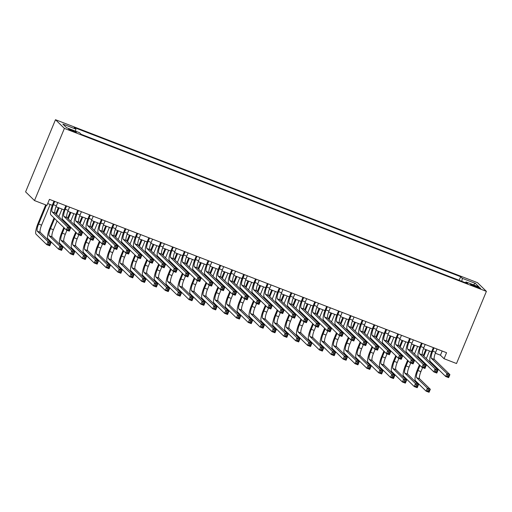 <?xml version="1.0" encoding="UTF-8"?>
<svg xmlns="http://www.w3.org/2000/svg" width="512" height="512" viewBox="0 0 512 512"><rect width="100%" height="100%" fill="white"/><g stroke="black" fill="none" stroke-linecap="round" stroke-linejoin="round"><path stroke-width="0.77" d="M73.28 131.482A4.186 0.41 22.5 0 0 76.378 132.333A4.186 0.41 22.5 0 0 71.738 129.978A4.186 0.41 22.5 0 0 68.64 129.126A4.186 0.41 22.5 0 0 73.28 131.482M64.397 128.403L34.502 200.57L25.6 191.872L55.488 119.712L477.498 282.669L486.4 291.366L64.397 128.403L55.488 119.712M435.322 353.216L440.454 355.2L444.064 358.72L446.554 352.71L49.44 199.36L46.95 205.376L34.502 200.57M476.102 286.138L473.498 285.133A4.058 0.397 22.5 0 0 470.496 284.307A4.058 0.397 22.5 0 0 474.989 286.586L477.594 287.597A4.058 0.397 22.5 0 0 480.595 288.416A4.058 0.397 22.5 0 0 476.102 286.138L475.789 286.899M461.811 281.318L462.336 278.368L460.653 276.723L74.208 127.494L75.898 129.139L62.854 124.102L66.515 127.674L79.552 132.71L81.242 134.355L467.68 283.584L465.997 281.939L465.408 282.707M462.336 278.368L475.379 283.398L479.034 286.97L465.997 281.939M444.064 358.72L456.512 363.526L486.4 291.366M47.712 203.539L52.301 205.312M55.987 206.733L64.154 209.888M67.84 211.315L76.006 214.464M79.699 215.891L87.859 219.04M91.552 220.467L99.718 223.622M103.405 225.043L111.571 228.198M115.258 229.619L123.424 232.774M127.11 234.202L135.277 237.35M138.97 238.778L147.13 241.933M150.822 243.354L158.989 246.509M162.675 247.93L170.842 251.085M174.528 252.512L182.694 255.661M186.381 257.088L194.547 260.243M198.24 261.664L206.4 264.819M210.093 266.24L218.259 269.395M221.946 270.822L230.112 273.971M233.798 275.398L241.965 278.547M245.651 279.974L253.818 283.13M257.51 284.55L265.67 287.706M269.363 289.133L277.53 292.282M281.216 293.709L289.382 296.858M293.069 298.285L301.235 301.44M304.922 302.861L313.088 306.016M316.781 307.437L324.941 310.592M328.634 312.019L336.8 315.168M340.486 316.595L348.653 319.75M352.339 321.171L360.506 324.326M364.192 325.747L372.358 328.902M376.051 330.33L384.211 333.478M387.904 334.906L396.07 338.061M399.757 339.482L407.923 342.637M411.61 344.058L419.776 347.213M423.462 348.64L431.629 351.789M442.182 351.021L440.454 355.2M459.174 280.294L460.653 276.723M75.898 129.139L75.533 131.162M473.35 284.774L475.379 283.398M434.067 347.885L432.717 351.149A6.541 1.555 -68.9 0 0 431.43 358.336L446.944 373.485L449.907 374.624L448.659 377.632L445.696 376.486L430.182 361.344A9.811 2.33 111.1 0 1 432.115 350.56L433.338 347.603M437.03 349.03L435.68 352.294A6.541 1.555 -68.9 0 0 434.394 359.482L449.907 374.624L448.954 375.494L447.77 375.034L447.27 376.237L448.454 376.691L448.954 375.494M447.27 376.237L445.696 376.486L446.944 373.485L447.77 375.034M448.454 376.691L448.659 377.632M420.038 365.434L417.939 370.502A6.541 1.555 -68.9 0 0 416.653 377.69L427.354 388.134L430.317 389.28L429.069 392.288L426.106 391.142L415.405 380.698A9.811 2.33 111.1 0 1 417.338 369.914L419.437 364.845M421.197 360.595L421.504 359.866M423.264 355.61L425.779 349.53M429.472 350.957L426.31 358.586M424.55 362.842L424.25 363.571M422.592 367.571L420.902 371.648A6.541 1.555 -68.9 0 0 419.616 378.835L430.317 389.28L429.363 390.144L428.179 389.69L427.68 390.893L428.864 391.347L429.363 390.144M426.509 349.811L423.866 356.198M422.106 360.454L421.805 361.184M427.68 390.893L426.106 391.142L427.354 388.134L428.179 389.69M428.864 391.347L429.069 392.288M422.214 343.309L420.864 346.573A6.541 1.555 -68.9 0 0 419.578 353.76L435.085 368.902L438.048 370.048L436.806 373.056L433.843 371.91L418.33 356.768A9.811 2.33 111.1 0 1 420.262 345.984L421.485 343.027M425.178 344.454L423.827 347.718A6.541 1.555 -68.9 0 0 422.541 354.906L438.048 370.048L437.101 370.912L435.917 370.458L435.418 371.661L436.602 372.115L437.101 370.912M435.418 371.661L433.843 371.91L435.085 368.902L435.917 370.458M436.602 372.115L436.806 373.056M410.362 338.733L409.011 341.997A6.541 1.555 -68.9 0 0 407.725 349.184L423.232 364.326L426.195 365.472L424.954 368.48L421.99 367.334L406.477 352.192A9.811 2.33 111.1 0 1 408.41 341.408L409.632 338.451M413.325 339.878L411.974 343.136A6.541 1.555 -68.9 0 0 410.688 350.33L426.195 365.472L425.248 366.336L424.064 365.882L423.565 367.078L424.749 367.539L425.248 366.336M423.565 367.078L421.99 367.334L423.232 364.326L424.064 365.882M424.749 367.539L424.954 368.48M398.509 334.157L397.152 337.414A6.541 1.555 -68.9 0 0 395.866 344.608L411.379 359.75L414.342 360.896L413.094 363.904L410.131 362.758L394.624 347.61A9.811 2.33 111.1 0 1 396.55 336.832L397.779 333.875M401.472 335.302L400.122 338.56A6.541 1.555 -68.9 0 0 398.829 345.747L414.342 360.896L413.395 361.76L412.205 361.299L411.712 362.502L412.896 362.963L413.395 361.76M411.712 362.502L410.131 362.758L411.379 359.75L412.205 361.299M412.896 362.963L413.094 363.904M386.65 329.574L385.299 332.838A6.541 1.555 -68.9 0 0 384.013 340.026L399.526 355.174L402.49 356.32L401.242 359.322L398.278 358.182L382.771 343.034A9.811 2.33 111.1 0 1 384.698 332.25L385.926 329.299M389.613 330.72L388.262 333.984A6.541 1.555 -68.9 0 0 386.976 341.171L402.49 356.32L401.536 357.184L400.352 356.723L399.853 357.926L401.043 358.381L401.536 357.184M399.853 357.926L398.278 358.182L399.526 355.174L400.352 356.723M401.043 358.381L401.242 359.322M408.186 360.858L406.086 365.926A6.541 1.555 -68.9 0 0 404.8 373.114L415.494 383.558L418.458 384.704L417.216 387.712L414.253 386.566L403.552 376.122A9.811 2.33 111.1 0 1 405.485 365.338L407.584 360.269M409.344 356.013L409.651 355.283M411.411 351.034L413.926 344.954M417.619 346.381L414.458 354.01M412.698 358.266L412.397 358.995M410.739 362.989L409.05 367.072A6.541 1.555 -68.9 0 0 407.763 374.259L418.458 384.704L417.51 385.568L416.326 385.114L415.827 386.31L417.011 386.771L417.51 385.568M414.656 345.235L412.013 351.622M410.253 355.872L409.946 356.602M415.827 386.31L414.253 386.566L415.494 383.558L416.326 385.114M417.011 386.771L417.216 387.712M396.333 356.275L394.234 361.35A6.541 1.555 -68.9 0 0 392.947 368.538L403.642 378.982L406.605 380.128L405.363 383.136L402.4 381.99L391.699 371.546A9.811 2.33 111.1 0 1 393.632 360.762L395.731 355.693M397.491 351.437L397.792 350.707M399.558 346.458L402.074 340.378M405.766 341.805L402.605 349.434M400.845 353.683L400.544 354.413M398.886 358.413L397.197 362.49A6.541 1.555 -68.9 0 0 395.91 369.683L406.605 380.128L405.658 380.992L404.474 380.531L403.974 381.734L405.158 382.195L405.658 380.992M402.803 340.659L400.16 347.046M398.394 351.296L398.093 352.026M403.974 381.734L402.4 381.99L403.642 378.982L404.474 380.531M405.158 382.195L405.363 383.136M384.48 351.699L382.381 356.768A6.541 1.555 -68.9 0 0 381.088 363.962L391.789 374.406L394.752 375.552L393.504 378.554L390.541 377.414L379.846 366.963A9.811 2.33 111.1 0 1 381.779 356.186L383.878 351.11M385.638 346.861L385.939 346.131M387.699 341.882L390.221 335.802M393.914 337.222L390.752 344.858M388.992 349.107L388.685 349.837M387.034 353.837L385.344 357.914A6.541 1.555 -68.9 0 0 384.051 365.101L394.752 375.552L393.805 376.416L392.614 375.955L392.122 377.158L393.306 377.619L393.805 376.416M390.95 336.083L388.301 342.464M386.541 346.72L386.24 347.45M392.122 377.158L390.541 377.414L391.789 374.406L392.614 375.955M393.306 377.619L393.504 378.554M372.627 347.123L370.522 352.192A6.541 1.555 -68.9 0 0 369.235 359.379L379.936 369.83L382.899 370.97L381.651 373.978L378.688 372.832L367.994 362.387A9.811 2.33 111.1 0 1 369.92 351.603L372.026 346.534M373.786 342.285L374.086 341.555M375.846 337.299L378.368 331.219M382.054 332.646L378.899 340.282M377.133 344.531L376.832 345.261M375.174 349.261L373.485 353.338A6.541 1.555 -68.9 0 0 372.198 360.525L382.899 370.97L381.946 371.834L380.762 371.379L380.262 372.582L381.453 373.037L381.946 371.834M379.091 331.501L376.448 337.888M374.688 342.144L374.387 342.874M380.262 372.582L378.688 372.832L379.936 369.83L380.762 371.379M381.453 373.037L381.651 373.978M374.797 324.998L373.446 328.262A6.541 1.555 -68.9 0 0 372.16 335.45L387.674 350.592L390.637 351.738L389.389 354.746L386.426 353.6L370.912 338.458A9.811 2.33 111.1 0 1 372.845 327.674L374.067 324.717M377.76 326.144L376.41 329.408A6.541 1.555 -68.9 0 0 375.123 336.595L390.637 351.738L389.683 352.602L388.499 352.147L388 353.35L389.184 353.805L389.683 352.602M388 353.35L386.426 353.6L387.674 350.592L388.499 352.147M389.184 353.805L389.389 354.746M360.768 342.547L358.669 347.616A6.541 1.555 -68.9 0 0 357.382 354.803L368.083 365.248L371.046 366.394L369.798 369.402L366.835 368.256L356.134 357.811A9.811 2.33 111.1 0 1 358.067 347.027L360.166 341.958M361.933 337.709L362.234 336.979M363.994 332.723L366.509 326.643M370.202 328.07L367.04 335.699M365.28 339.955L364.979 340.685M363.322 344.678L361.632 348.762A6.541 1.555 -68.9 0 0 360.346 355.949L371.046 366.394L370.093 367.258L368.909 366.803L368.41 368.006L369.594 368.461L370.093 367.258M367.238 326.925L364.595 333.312M362.835 337.562L362.534 338.291M368.41 368.006L366.835 368.256L368.083 365.248L368.909 366.803M369.594 368.461L369.798 369.402M362.944 320.422L361.594 323.686A6.541 1.555 -68.9 0 0 360.307 330.874L375.814 346.016L378.778 347.162L377.536 350.17L374.573 349.024L359.059 333.882A9.811 2.33 111.1 0 1 360.992 323.098L362.214 320.141M365.907 321.568L364.557 324.826A6.541 1.555 -68.9 0 0 363.27 332.019L378.778 347.162L377.83 348.026L376.646 347.571L376.147 348.774L377.331 349.229L377.83 348.026M376.147 348.774L374.573 349.024L375.814 346.016L376.646 347.571M377.331 349.229L377.536 350.17M348.915 337.971L346.816 343.04A6.541 1.555 -68.9 0 0 345.53 350.227L356.224 360.672L359.187 361.818L357.946 364.826L354.982 363.68L344.282 353.235A9.811 2.33 111.1 0 1 346.214 342.451L348.314 337.382M350.074 333.126L350.381 332.397M352.141 328.147L354.656 322.067M358.349 323.494L355.187 331.123M353.427 335.379L353.126 336.109M351.469 340.102L349.779 344.186A6.541 1.555 -68.9 0 0 348.493 351.373L359.187 361.818L358.24 362.682L357.056 362.221L356.557 363.424L357.741 363.885L358.24 362.682M355.386 322.349L352.742 328.736M350.982 332.986L350.675 333.715M356.557 363.424L354.982 363.68L356.224 360.672L357.056 362.221M357.741 363.885L357.946 364.826M351.091 315.846L349.741 319.104A6.541 1.555 -68.9 0 0 348.454 326.298L363.962 341.44L366.925 342.586L365.683 345.594L362.72 344.448L347.206 329.299A9.811 2.33 111.1 0 1 349.139 318.522L350.362 315.565M354.054 316.992L352.704 320.25A6.541 1.555 -68.9 0 0 351.418 327.437L366.925 342.586L365.978 343.45L364.794 342.989L364.294 344.192L365.478 344.653L365.978 343.45M364.294 344.192L362.72 344.448L363.962 341.44L364.794 342.989M365.478 344.653L365.683 345.594M337.062 333.389L334.963 338.464A6.541 1.555 -68.9 0 0 333.677 345.651L344.371 356.096L347.334 357.242L346.093 360.243L343.13 359.104L332.429 348.659A9.811 2.33 111.1 0 1 334.362 337.875L336.461 332.8M338.221 328.55L338.522 327.821M340.288 323.571L342.803 317.491M346.496 318.918L343.334 326.547M341.574 330.797L341.274 331.526M339.616 335.526L337.926 339.603A6.541 1.555 -68.9 0 0 336.64 346.797L347.334 357.242L346.387 358.106L345.203 357.645L344.704 358.848L345.888 359.309L346.387 358.106M343.533 317.773L340.89 324.154M339.123 328.41L338.822 329.139M344.704 358.848L343.13 359.104L344.371 356.096L345.203 357.645M345.888 359.309L346.093 360.243M339.238 311.27L337.888 314.528A6.541 1.555 -68.9 0 0 336.595 321.715L352.109 336.864L355.072 338.01L353.824 341.011L350.861 339.872L335.354 324.723A9.811 2.33 111.1 0 1 337.28 313.939L338.509 310.989M342.202 312.41L340.851 315.674A6.541 1.555 -68.9 0 0 339.558 322.861L355.072 338.01L354.125 338.874L352.934 338.413L352.442 339.616L353.626 340.077L354.125 338.874M352.442 339.616L350.861 339.872L352.109 336.864L352.934 338.413M353.626 340.077L353.824 341.011M325.21 328.813L323.11 333.882A6.541 1.555 -68.9 0 0 321.818 341.069L332.518 351.52L335.482 352.659L334.234 355.667L331.27 354.522L320.576 344.077A9.811 2.33 111.1 0 1 322.509 333.293L324.608 328.224M326.368 323.974L326.669 323.245M328.429 318.989L330.95 312.915M334.643 314.336L331.482 321.971M329.722 326.221L329.414 326.95M327.763 330.95L326.074 335.027A6.541 1.555 -68.9 0 0 324.781 342.214L335.482 352.659L334.534 353.523L333.344 353.069L332.851 354.272L334.035 354.726L334.534 353.523M331.68 313.19L329.03 319.578M327.27 323.834L326.97 324.563M332.851 354.272L331.27 354.522L332.518 351.52L333.344 353.069M334.035 354.726L334.234 355.667M327.379 306.688L326.029 309.952A6.541 1.555 -68.9 0 0 324.742 317.139L340.256 332.288L343.219 333.427L341.971 336.435L339.008 335.29L323.501 320.147A9.811 2.33 111.1 0 1 325.427 309.363L326.656 306.406M330.342 307.834L328.992 311.098A6.541 1.555 -68.9 0 0 327.706 318.285L343.219 333.427L342.266 334.291L341.082 333.837L340.582 335.04L341.773 335.494L342.266 334.291M340.582 335.04L339.008 335.29L340.256 332.288L341.082 333.837M341.773 335.494L341.971 336.435M313.357 324.237L311.251 329.306A6.541 1.555 -68.9 0 0 309.965 336.493L320.666 346.938L323.629 348.083L322.381 351.091L319.418 349.946L308.723 339.501A9.811 2.33 111.1 0 1 310.65 328.717L312.755 323.648M314.515 319.398L314.816 318.669M316.576 314.413L319.098 308.333M322.79 309.76L319.629 317.389M317.862 321.645L317.562 322.374M315.904 326.368L314.214 330.451A6.541 1.555 -68.9 0 0 312.928 337.638L323.629 348.083L322.675 348.947L321.491 348.493L320.992 349.696L322.182 350.15L322.675 348.947M319.821 308.614L317.178 315.002M315.418 319.251L315.117 319.981M320.992 349.696L319.418 349.946L320.666 346.938L321.491 348.493M322.182 350.15L322.381 351.091M315.526 302.112L314.176 305.376A6.541 1.555 -68.9 0 0 312.89 312.563L328.403 327.706L331.366 328.851L330.118 331.859L327.155 330.714L311.642 315.571A9.811 2.33 111.1 0 1 313.574 304.787L314.797 301.83M318.49 303.258L317.139 306.515A6.541 1.555 -68.9 0 0 315.853 313.709L331.366 328.851L330.413 329.715L329.229 329.261L328.73 330.464L329.914 330.918L330.413 329.715M328.73 330.464L327.155 330.714L328.403 327.706L329.229 329.261M329.914 330.918L330.118 331.859M301.498 319.661L299.398 324.73A6.541 1.555 -68.9 0 0 298.112 331.917L308.813 342.362L311.776 343.507L310.528 346.515L307.565 345.37L296.864 334.925A9.811 2.33 111.1 0 1 298.797 324.141L300.896 319.072M302.662 314.816L302.963 314.086M304.723 309.837L307.238 303.757M310.931 305.184L307.77 312.813M306.01 317.069L305.709 317.798M304.051 321.792L302.362 325.875A6.541 1.555 -68.9 0 0 301.075 333.062L311.776 343.507L310.822 344.371L309.638 343.91L309.139 345.114L310.323 345.574L310.822 344.371M307.968 304.038L305.325 310.426M303.565 314.675L303.264 315.405M309.139 345.114L307.565 345.37L308.813 342.362L309.638 343.91M310.323 345.574L310.528 346.515M303.674 297.536L302.323 300.794A6.541 1.555 -68.9 0 0 301.037 307.987L316.544 323.13L319.507 324.275L318.266 327.283L315.302 326.138L299.789 310.989A9.811 2.33 111.1 0 1 301.722 300.211L302.944 297.254M306.637 298.682L305.286 301.939A6.541 1.555 -68.9 0 0 304 309.126L319.507 324.275L318.56 325.139L317.376 324.678L316.877 325.882L318.061 326.342L318.56 325.139M316.877 325.882L315.302 326.138L316.544 323.13L317.376 324.678M318.061 326.342L318.266 327.283M289.645 315.078L287.546 320.154A6.541 1.555 -68.9 0 0 286.259 327.341L296.954 337.786L299.917 338.931L298.675 341.939L295.712 340.794L285.011 330.349A9.811 2.33 111.1 0 1 286.944 319.565L289.043 314.496M290.803 310.24L291.11 309.51M292.87 305.261L295.386 299.181M299.078 300.608L295.917 308.237M294.157 312.486L293.856 313.216M292.198 317.216L290.509 321.293A6.541 1.555 -68.9 0 0 289.222 328.486L299.917 338.931L298.97 339.795L297.786 339.334L297.286 340.538L298.47 340.998L298.97 339.795M296.115 299.462L293.472 305.85M291.712 310.099L291.405 310.829M297.286 340.538L295.712 340.794L296.954 337.786L297.786 339.334M298.47 340.998L298.675 341.939M291.821 292.96L290.47 296.218A6.541 1.555 -68.9 0 0 289.184 303.405L304.691 318.554L307.654 319.699L306.413 322.701L303.45 321.562L287.936 306.413A9.811 2.33 111.1 0 1 289.869 295.629L291.091 292.678M294.784 294.099L293.434 297.363A6.541 1.555 -68.9 0 0 292.147 304.55L307.654 319.699L306.707 320.563L305.523 320.102L305.024 321.306L306.208 321.766L306.707 320.563M305.024 321.306L303.45 321.562L304.691 318.554L305.523 320.102M306.208 321.766L306.413 322.701M277.792 310.502L275.693 315.571A6.541 1.555 -68.9 0 0 274.406 322.765L285.101 333.21L288.064 334.349L286.822 337.357L283.859 336.211L273.158 325.766A9.811 2.33 111.1 0 1 275.091 314.989L277.19 309.914M278.95 305.664L279.251 304.934M281.018 300.678L283.533 294.605M287.226 296.026L284.064 303.661M282.304 307.91L282.003 308.64M280.346 312.64L278.656 316.717A6.541 1.555 -68.9 0 0 277.37 323.904L288.064 334.349L287.117 335.213L285.933 334.758L285.434 335.962L286.618 336.416L287.117 335.213M284.262 294.886L281.619 301.267M279.853 305.523L279.552 306.253M285.434 335.962L283.859 336.211L285.101 333.21L285.933 334.758M286.618 336.416L286.822 337.357M265.939 305.926L263.84 310.995A6.541 1.555 -68.9 0 0 262.547 318.182L273.248 328.627L276.211 329.773L274.963 332.781L272 331.635L261.306 321.19A9.811 2.33 111.1 0 1 263.238 310.406L265.338 305.338M267.098 301.088L267.398 300.358M269.158 296.102L271.68 290.022M275.373 291.45L272.211 299.078M270.451 303.334L270.144 304.064M268.493 308.064L266.803 312.141A6.541 1.555 -68.9 0 0 265.51 319.328L276.211 329.773L275.264 330.637L274.074 330.182L273.581 331.386L274.765 331.84L275.264 330.637M272.41 290.304L269.76 296.691M268 300.941L267.699 301.67M273.581 331.386L272 331.635L273.248 328.627L274.074 330.182M274.765 331.84L274.963 332.781M254.086 301.35L251.981 306.419A6.541 1.555 -68.9 0 0 250.694 313.606L261.395 324.051L264.358 325.197L263.11 328.205L260.147 327.059L249.453 316.614A9.811 2.33 111.1 0 1 251.379 305.83L253.485 300.762M255.245 296.506L255.546 295.776M257.306 291.526L259.827 285.446M263.52 286.874L260.358 294.502M258.592 298.758L258.291 299.488M256.634 303.482L254.944 307.565A6.541 1.555 -68.9 0 0 253.658 314.752L264.358 325.197L263.405 326.061L262.221 325.606L261.722 326.803L262.912 327.264L263.405 326.061M260.55 285.728L257.907 292.115M256.147 296.365L255.846 297.094M261.722 326.803L260.147 327.059L261.395 324.051L262.221 325.606M262.912 327.264L263.11 328.205M279.968 288.378L278.618 291.642A6.541 1.555 -68.9 0 0 277.325 298.829L292.838 313.978L295.802 315.117L294.554 318.125L291.59 316.979L276.083 301.837A9.811 2.33 111.1 0 1 278.016 291.053L279.238 288.096M282.931 289.523L281.581 292.787A6.541 1.555 -68.9 0 0 280.288 299.974L295.802 315.117L294.854 315.981L293.664 315.526L293.171 316.73L294.355 317.184L294.854 315.981M293.171 316.73L291.59 316.979L292.838 313.978L293.664 315.526M294.355 317.184L294.554 318.125M268.109 283.802L266.758 287.066A6.541 1.555 -68.9 0 0 265.472 294.253L280.986 309.395L283.949 310.541L282.701 313.549L279.738 312.403L264.23 297.261A9.811 2.33 111.1 0 1 266.157 286.477L267.386 283.52M271.072 284.947L269.722 288.211A6.541 1.555 -68.9 0 0 268.435 295.398L283.949 310.541L282.995 311.405L281.811 310.95L281.312 312.154L282.502 312.608L282.995 311.405M281.312 312.154L279.738 312.403L280.986 309.395L281.811 310.95M282.502 312.608L282.701 313.549M256.256 279.226L254.906 282.483A6.541 1.555 -68.9 0 0 253.619 289.677L269.133 304.819L272.096 305.965L270.848 308.973L267.885 307.827L252.371 292.685A9.811 2.33 111.1 0 1 254.304 281.901L255.526 278.944M259.219 280.371L257.869 283.629A6.541 1.555 -68.9 0 0 256.582 290.822L272.096 305.965L271.142 306.829L269.958 306.368L269.459 307.571L270.643 308.032L271.142 306.829M269.459 307.571L267.885 307.827L269.133 304.819L269.958 306.368M270.643 308.032L270.848 308.973M242.227 296.768L240.128 301.843A6.541 1.555 -68.9 0 0 238.842 309.03L249.542 319.475L252.506 320.621L251.258 323.629L248.294 322.483L237.594 312.038A9.811 2.33 111.1 0 1 239.526 301.254L241.626 296.186M243.392 291.93L243.693 291.2M245.453 286.95L247.968 280.87M251.661 282.298L248.499 289.926M246.739 294.176L246.438 294.906M244.781 298.906L243.091 302.982A6.541 1.555 -68.9 0 0 241.805 310.176L252.506 320.621L251.552 321.485L250.368 321.024L249.869 322.227L251.053 322.688L251.552 321.485M248.698 281.152L246.054 287.539M244.294 291.789L243.994 292.518M249.869 322.227L248.294 322.483L249.542 319.475L250.368 321.024M251.053 322.688L251.258 323.629M244.403 274.65L243.053 277.907A6.541 1.555 -68.9 0 0 241.766 285.094L257.274 300.243L260.243 301.389L258.995 304.397L256.032 303.251L240.518 288.102A9.811 2.33 111.1 0 1 242.451 277.318L243.674 274.368M247.366 275.789L246.016 279.053A6.541 1.555 -68.9 0 0 244.73 286.24L260.243 301.389L259.29 302.253L258.106 301.792L257.606 302.995L258.79 303.456L259.29 302.253M257.606 302.995L256.032 303.251L257.274 300.243L258.106 301.792M258.79 303.456L258.995 304.397M230.374 292.192L228.275 297.261A6.541 1.555 -68.9 0 0 226.989 304.454L237.683 314.899L240.646 316.045L239.405 319.046L236.442 317.907L225.741 307.456A9.811 2.33 111.1 0 1 227.674 296.678L229.773 291.603M231.533 287.354L231.84 286.624M233.6 282.374L236.115 276.294M239.808 277.715L236.646 285.35M234.886 289.6L234.586 290.33M232.928 294.33L231.238 298.406A6.541 1.555 -68.9 0 0 229.952 305.594L240.646 316.045L239.699 316.909L238.515 316.448L238.016 317.651L239.2 318.106L239.699 316.909M236.845 276.576L234.202 282.957M232.442 287.213L232.134 287.942M238.016 317.651L236.442 317.907L237.683 314.899L238.515 316.448M239.2 318.106L239.405 319.046M232.55 270.067L231.2 273.331A6.541 1.555 -68.9 0 0 229.914 280.518L245.421 295.667L248.384 296.806L247.142 299.814L244.179 298.669L228.666 283.526A9.811 2.33 111.1 0 1 230.598 272.742L231.821 269.786M235.514 271.213L234.163 274.477A6.541 1.555 -68.9 0 0 232.877 281.664L248.384 296.806L247.437 297.677L246.253 297.216L245.754 298.419L246.938 298.874L247.437 297.677M245.754 298.419L244.179 298.669L245.421 295.667L246.253 297.216M246.938 298.874L247.142 299.814M218.522 287.616L216.422 292.685A6.541 1.555 -68.9 0 0 215.136 299.872L225.83 310.317L228.794 311.462L227.552 314.47L224.589 313.325L213.888 302.88A9.811 2.33 111.1 0 1 215.821 292.096L217.92 287.027M219.68 282.778L219.981 282.048M221.747 277.792L224.262 271.712M227.955 273.139L224.794 280.774M223.034 285.024L222.733 285.754M221.075 289.754L219.386 293.83A6.541 1.555 -68.9 0 0 218.099 301.018L228.794 311.462L227.846 312.326L226.662 311.872L226.163 313.075L227.347 313.53L227.846 312.326M224.992 271.994L222.349 278.381M220.582 282.637L220.282 283.366M226.163 313.075L224.589 313.325L225.83 310.317L226.662 311.872M227.347 313.53L227.552 314.47M220.698 265.491L219.347 268.755A6.541 1.555 -68.9 0 0 218.054 275.942L233.568 291.085L236.531 292.23L235.29 295.238L232.32 294.093L216.813 278.95A9.811 2.33 111.1 0 1 218.746 268.166L219.968 265.21M223.661 266.637L222.31 269.901A6.541 1.555 -68.9 0 0 221.018 277.088L236.531 292.23L235.584 293.094L234.394 292.64L233.901 293.843L235.085 294.298L235.584 293.094M233.901 293.843L232.32 294.093L233.568 291.085L234.394 292.64M235.085 294.298L235.29 295.238M206.669 283.04L204.57 288.109A6.541 1.555 -68.9 0 0 203.277 295.296L213.978 305.741L216.941 306.886L215.693 309.894L212.73 308.749L202.035 298.304A9.811 2.33 111.1 0 1 203.968 287.52L206.067 282.451M207.827 278.195L208.128 277.466M209.888 273.216L212.41 267.136M216.102 268.563L212.941 276.192M211.181 280.448L210.874 281.178M209.222 285.171L207.533 289.254A6.541 1.555 -68.9 0 0 206.246 296.442L216.941 306.886L215.994 307.75L214.803 307.296L214.31 308.493L215.494 308.954L215.994 307.75M213.139 267.418L210.49 273.805M208.73 278.054L208.429 278.784M214.31 308.493L212.73 308.749L213.978 305.741L214.803 307.296M215.494 308.954L215.693 309.894M208.838 260.915L207.488 264.179A6.541 1.555 -68.9 0 0 206.202 271.366L221.715 286.509L224.678 287.654L223.43 290.662L220.467 289.517L204.96 274.374A9.811 2.33 111.1 0 1 206.886 263.59L208.115 260.634M211.808 262.061L210.451 265.318A6.541 1.555 -68.9 0 0 209.165 272.512L224.678 287.654L223.731 288.518L222.541 288.064L222.042 289.261L223.232 289.722L223.731 288.518M222.042 289.261L220.467 289.517L221.715 286.509L222.541 288.064M223.232 289.722L223.43 290.662M194.816 278.458L192.71 283.533A6.541 1.555 -68.9 0 0 191.424 290.72L202.125 301.165L205.088 302.31L203.84 305.318L200.877 304.173L190.182 293.728A9.811 2.33 111.1 0 1 192.109 282.944L194.214 277.875M195.974 273.619L196.275 272.89M198.035 268.64L200.557 262.56M204.25 263.987L201.088 271.616M199.322 275.866L199.021 276.595M197.37 280.595L195.674 284.678A6.541 1.555 -68.9 0 0 194.387 291.866L205.088 302.31L204.134 303.174L202.95 302.714L202.451 303.917L203.642 304.378L204.134 303.174M201.286 262.842L198.637 269.229M196.877 273.478L196.576 274.208M202.451 303.917L200.877 304.173L202.125 301.165L202.95 302.714M203.642 304.378L203.84 305.318M196.986 256.339L195.635 259.597A6.541 1.555 -68.9 0 0 194.349 266.79L209.862 281.933L212.826 283.078L211.578 286.086L208.614 284.941L193.101 269.792A9.811 2.33 111.1 0 1 195.034 259.014L196.256 256.058M199.949 257.485L198.598 260.742A6.541 1.555 -68.9 0 0 197.312 267.93L212.826 283.078L211.872 283.942L210.688 283.482L210.189 284.685L211.373 285.146L211.872 283.942M210.189 284.685L208.614 284.941L209.862 281.933L210.688 283.482M211.373 285.146L211.578 286.086M182.957 273.882L180.858 278.95A6.541 1.555 -68.9 0 0 179.571 286.144L190.272 296.589L193.235 297.734L191.987 300.736L189.024 299.597L178.323 289.146A9.811 2.33 111.1 0 1 180.256 278.368L182.355 273.293M184.122 269.043L184.422 268.314M186.182 264.064L188.698 257.984M192.39 259.405L189.229 267.04M187.469 271.29L187.168 272.019M185.51 276.019L183.821 280.096A6.541 1.555 -68.9 0 0 182.534 287.283L193.235 297.734L192.282 298.598L191.098 298.138L190.598 299.341L191.782 299.802L192.282 298.598M189.427 258.266L186.784 264.646M185.024 268.902L184.723 269.632M190.598 299.341L189.024 299.597L190.272 296.589L191.098 298.138M191.782 299.802L191.987 300.736M185.133 251.757L183.782 255.021A6.541 1.555 -68.9 0 0 182.496 262.208L198.003 277.357L200.973 278.502L199.725 281.504L196.762 280.365L181.248 265.216A9.811 2.33 111.1 0 1 183.181 254.432L184.403 251.482M188.096 252.902L186.746 256.166A6.541 1.555 -68.9 0 0 185.459 263.354L200.973 278.502L200.019 279.366L198.835 278.906L198.336 280.109L199.52 280.57L200.019 279.366M198.336 280.109L196.762 280.365L198.003 277.357L198.835 278.906M199.52 280.57L199.725 281.504M171.104 269.306L169.005 274.374A6.541 1.555 -68.9 0 0 167.718 281.562L178.413 292.013L181.376 293.152L180.134 296.16L177.171 295.014L166.47 284.57A9.811 2.33 111.1 0 1 168.403 273.786L170.502 268.717M172.262 264.467L172.57 263.738M174.33 259.482L176.845 253.402M180.538 254.829L177.376 262.464M175.616 266.714L175.315 267.443M173.658 271.443L171.968 275.52A6.541 1.555 -68.9 0 0 170.682 282.707L181.376 293.152L180.429 294.016L179.245 293.562L178.746 294.765L179.93 295.219L180.429 294.016M177.574 253.683L174.931 260.07M173.171 264.326L172.864 265.056M178.746 294.765L177.171 295.014L178.413 292.013L179.245 293.562M179.93 295.219L180.134 296.16M173.28 247.181L171.93 250.445A6.541 1.555 -68.9 0 0 170.643 257.632L186.15 272.781L189.114 273.92L187.872 276.928L184.909 275.782L169.395 260.64A9.811 2.33 111.1 0 1 171.328 249.856L172.55 246.899M176.243 248.326L174.893 251.59A6.541 1.555 -68.9 0 0 173.606 258.778L189.114 273.92L188.166 274.784L186.982 274.33L186.483 275.533L187.667 275.987L188.166 274.784M186.483 275.533L184.909 275.782L186.15 272.781L186.982 274.33M187.667 275.987L187.872 276.928M159.251 264.73L157.152 269.798A6.541 1.555 -68.9 0 0 155.866 276.986L166.56 287.43L169.523 288.576L168.282 291.584L165.318 290.438L154.618 279.994A9.811 2.33 111.1 0 1 156.55 269.21L158.65 264.141M160.41 259.891L160.71 259.162M162.477 254.906L164.992 248.826M168.685 250.253L165.523 257.882M163.763 262.138L163.462 262.867M161.805 266.861L160.115 270.944A6.541 1.555 -68.9 0 0 158.829 278.131L169.523 288.576L168.576 289.44L167.392 288.986L166.893 290.189L168.077 290.643L168.576 289.44M165.722 249.107L163.078 255.494M161.312 259.744L161.011 260.474M166.893 290.189L165.318 290.438L166.56 287.43L167.392 288.986M168.077 290.643L168.282 291.584M161.427 242.605L160.077 245.869A6.541 1.555 -68.9 0 0 158.784 253.056L174.298 268.198L177.261 269.344L176.019 272.352L173.05 271.206L157.542 256.064A9.811 2.33 111.1 0 1 159.475 245.28L160.698 242.323M164.39 243.75L163.04 247.008A6.541 1.555 -68.9 0 0 161.747 254.202L177.261 269.344L176.314 270.208L175.13 269.754L174.63 270.957L175.814 271.411L176.314 270.208M174.63 270.957L173.05 271.206L174.298 268.198L175.13 269.754M175.814 271.411L176.019 272.352M149.568 238.029L148.218 241.286A6.541 1.555 -68.9 0 0 146.931 248.48L162.445 263.622L165.408 264.768L164.16 267.776L161.197 266.63L145.69 251.482A9.811 2.33 111.1 0 1 147.616 240.704L148.845 237.747M152.538 239.174L151.181 242.432A6.541 1.555 -68.9 0 0 149.894 249.619L165.408 264.768L164.461 265.632L163.27 265.171L162.771 266.374L163.962 266.835L164.461 265.632M162.771 266.374L161.197 266.63L162.445 263.622L163.27 265.171M163.962 266.835L164.16 267.776M137.715 233.453L136.365 236.71A6.541 1.555 -68.9 0 0 135.078 243.898L150.592 259.046L153.555 260.192L152.307 263.194L149.344 262.054L133.83 246.906A9.811 2.33 111.1 0 1 135.763 236.122L136.986 233.171M140.678 234.592L139.328 237.856A6.541 1.555 -68.9 0 0 138.042 245.043L153.555 260.192L152.602 261.056L151.418 260.595L150.918 261.798L152.109 262.259L152.602 261.056M150.918 261.798L149.344 262.054L150.592 259.046L151.418 260.595M152.109 262.259L152.307 263.194M147.398 260.154L145.299 265.222A6.541 1.555 -68.9 0 0 144.006 272.41L154.707 282.854L157.67 284L156.422 287.008L153.459 285.862L142.765 275.418A9.811 2.33 111.1 0 1 144.698 264.634L146.797 259.565M148.557 255.309L148.858 254.579M150.618 250.33L153.139 244.25M156.832 245.677L153.67 253.306M151.91 257.562L151.603 258.291M149.952 262.285L148.262 266.368A6.541 1.555 -68.9 0 0 146.976 273.555L157.67 284L156.723 284.864L155.533 284.403L155.04 285.606L156.224 286.067L156.723 284.864M153.869 244.531L151.219 250.918M149.459 255.168L149.158 255.898M155.04 285.606L153.459 285.862L154.707 282.854L155.533 284.403M156.224 286.067L156.422 287.008M135.546 255.571L133.44 260.646A6.541 1.555 -68.9 0 0 132.154 267.834L142.854 278.278L145.818 279.424L144.57 282.426L141.606 281.286L130.912 270.842A9.811 2.33 111.1 0 1 132.838 260.058L134.944 254.982M136.704 250.733L137.005 250.003M138.765 245.754L141.286 239.674M144.979 241.101L141.818 248.73M140.051 252.979L139.75 253.709M138.099 257.709L136.41 261.786A6.541 1.555 -68.9 0 0 135.117 268.979L145.818 279.424L144.864 280.288L143.68 279.827L143.181 281.03L144.371 281.491L144.864 280.288M142.016 239.955L139.366 246.336M137.606 250.592L137.306 251.322M143.181 281.03L141.606 281.286L142.854 278.278L143.68 279.827M144.371 281.491L144.57 282.426M123.686 250.995L121.587 256.064A6.541 1.555 -68.9 0 0 120.301 263.258L131.002 273.702L133.965 274.842L132.717 277.85L129.754 276.704L119.053 266.259A9.811 2.33 111.1 0 1 120.986 255.482L123.085 250.406M124.851 246.157L125.152 245.427M126.912 241.171L129.434 235.098M133.12 236.518L129.965 244.154M128.198 248.403L127.898 249.133M126.24 253.133L124.55 257.21A6.541 1.555 -68.9 0 0 123.264 264.397L133.965 274.842L133.011 275.706L131.827 275.251L131.328 276.454L132.512 276.909L133.011 275.706M130.157 235.373L127.514 241.76M125.754 246.016L125.453 246.746M131.328 276.454L129.754 276.704L131.002 273.702L131.827 275.251M132.512 276.909L132.717 277.85M125.862 228.87L124.512 232.134A6.541 1.555 -68.9 0 0 123.226 239.322L138.739 254.47L141.702 255.61L140.454 258.618L137.491 257.472L121.978 242.33A9.811 2.33 111.1 0 1 123.91 231.546L125.133 228.589M128.826 230.016L127.475 233.28A6.541 1.555 -68.9 0 0 126.189 240.467L141.702 255.61L140.749 256.474L139.565 256.019L139.066 257.222L140.25 257.677L140.749 256.474M139.066 257.222L137.491 257.472L138.739 254.47L139.565 256.019M140.25 257.677L140.454 258.618M111.834 246.419L109.734 251.488A6.541 1.555 -68.9 0 0 108.448 258.675L119.142 269.12L122.112 270.266L120.864 273.274L117.901 272.128L107.2 261.683A9.811 2.33 111.1 0 1 109.133 250.899L111.232 245.83M112.992 241.581L113.299 240.851M115.059 236.595L117.574 230.515M121.267 231.942L118.106 239.571M116.346 243.827L116.045 244.557M114.387 248.55L112.698 252.634A6.541 1.555 -68.9 0 0 111.411 259.821L122.112 270.266L121.158 271.13L119.974 270.675L119.475 271.878L120.659 272.333L121.158 271.13M118.304 230.797L115.661 237.184M113.901 241.434L113.594 242.163M119.475 271.878L117.901 272.128L119.142 269.12L119.974 270.675M120.659 272.333L120.864 273.274M114.01 224.294L112.659 227.558A6.541 1.555 -68.9 0 0 111.373 234.746L126.88 249.888L129.843 251.034L128.602 254.042L125.638 252.896L110.125 237.754A9.811 2.33 111.1 0 1 112.058 226.97L113.28 224.013M116.973 225.44L115.622 228.698A6.541 1.555 -68.9 0 0 114.336 235.891L129.843 251.034L128.896 251.898L127.712 251.443L127.213 252.646L128.397 253.101L128.896 251.898M127.213 252.646L125.638 252.896L126.88 249.888L127.712 251.443M128.397 253.101L128.602 254.042M99.981 241.843L97.882 246.912A6.541 1.555 -68.9 0 0 96.595 254.099L107.29 264.544L110.253 265.69L109.011 268.698L106.048 267.552L95.347 257.107A9.811 2.33 111.1 0 1 97.28 246.323L99.379 241.254M101.139 236.998L101.44 236.269M103.206 232.019L105.722 225.939M109.414 227.366L106.253 234.995M104.493 239.251L104.192 239.981M102.534 243.974L100.845 248.058A6.541 1.555 -68.9 0 0 99.558 255.245L110.253 265.69L109.306 266.554L108.122 266.093L107.622 267.296L108.806 267.757L109.306 266.554M106.451 226.221L103.808 232.608M102.042 236.858L101.741 237.587M107.622 267.296L106.048 267.552L107.29 264.544L108.122 266.093M108.806 267.757L109.011 268.698M102.157 219.718L100.806 222.976A6.541 1.555 -68.9 0 0 99.514 230.17L115.027 245.312L117.99 246.458L116.749 249.466L113.786 248.32L98.272 233.171A9.811 2.33 111.1 0 1 100.205 222.394L101.427 219.437M105.12 220.864L103.77 224.122A6.541 1.555 -68.9 0 0 102.477 231.309L117.99 246.458L117.043 247.322L115.859 246.861L115.36 248.064L116.544 248.525L117.043 247.322M115.36 248.064L113.786 248.32L115.027 245.312L115.859 246.861M116.544 248.525L116.749 249.466M88.128 237.261L86.029 242.336A6.541 1.555 -68.9 0 0 84.742 249.523L95.437 259.968L98.4 261.114L97.158 264.122L94.189 262.976L83.494 252.531A9.811 2.33 111.1 0 1 85.427 241.747L87.526 236.678M89.286 232.422L89.587 231.693M91.347 227.443L93.869 221.363M97.562 222.79L94.4 230.419M92.64 234.669L92.333 235.398M90.682 239.398L88.992 243.475A6.541 1.555 -68.9 0 0 87.706 250.669L98.4 261.114L97.453 261.978L96.262 261.517L95.77 262.72L96.954 263.181L97.453 261.978M94.598 221.645L91.949 228.032M90.189 232.282L89.888 233.011M95.77 262.72L94.189 262.976L95.437 259.968L96.262 261.517M96.954 263.181L97.158 264.122M90.304 215.142L88.947 218.4A6.541 1.555 -68.9 0 0 87.661 225.587L103.174 240.736L106.138 241.882L104.89 244.883L101.926 243.744L86.419 228.595A9.811 2.33 111.1 0 1 88.346 217.811L89.574 214.861M93.267 216.282L91.91 219.546A6.541 1.555 -68.9 0 0 90.624 226.733L106.138 241.882L105.19 242.746L104 242.285L103.507 243.488L104.691 243.949L105.19 242.746M103.507 243.488L101.926 243.744L103.174 240.736L104 242.285M104.691 243.949L104.89 244.883M76.275 232.685L74.17 237.754A6.541 1.555 -68.9 0 0 72.883 244.947L83.584 255.392L86.547 256.531L85.299 259.539L82.336 258.394L71.642 247.949A9.811 2.33 111.1 0 1 73.568 237.171L75.674 232.096M77.434 227.846L77.734 227.117M79.494 222.861L82.016 216.787M85.709 218.208L82.547 225.843M80.787 230.093L80.48 230.822M78.829 234.822L77.139 238.899A6.541 1.555 -68.9 0 0 75.846 246.086L86.547 256.531L85.6 257.402L84.41 256.941L83.91 258.144L85.101 258.598L85.6 257.402M82.746 217.069L80.096 223.45M78.336 227.706L78.035 228.435M83.91 258.144L82.336 258.394L83.584 255.392L84.41 256.941M85.101 258.598L85.299 259.539M78.445 210.56L77.094 213.824A6.541 1.555 -68.9 0 0 75.808 221.011L91.322 236.16L94.285 237.299L93.037 240.307L90.074 239.162L74.56 224.019A9.811 2.33 111.1 0 1 76.493 213.235L77.715 210.278M81.408 211.706L80.058 214.97A6.541 1.555 -68.9 0 0 78.771 222.157L94.285 237.299L93.331 238.163L92.147 237.709L91.648 238.912L92.838 239.366L93.331 238.163M91.648 238.912L90.074 239.162L91.322 236.16L92.147 237.709M92.838 239.366L93.037 240.307M66.592 205.984L65.242 209.248A6.541 1.555 -68.9 0 0 63.955 216.435L79.469 231.578L82.432 232.723L81.184 235.731L78.221 234.586L62.707 219.443A9.811 2.33 111.1 0 1 64.64 208.659L65.862 205.702M69.555 207.13L68.205 210.394A6.541 1.555 -68.9 0 0 66.918 217.581L82.432 232.723L81.478 233.587L80.294 233.133L79.795 234.336L80.979 234.79L81.478 233.587M79.795 234.336L78.221 234.586L79.469 231.578L80.294 233.133M80.979 234.79L81.184 235.731M54.739 201.408L53.389 204.672A6.541 1.555 -68.9 0 0 52.102 211.859L67.61 227.002L70.573 228.147L69.331 231.155L66.368 230.01L50.854 214.867A9.811 2.33 111.1 0 1 52.787 204.083L54.01 201.126M57.702 202.554L56.352 205.811A6.541 1.555 -68.9 0 0 55.066 213.005L70.573 228.147L69.626 229.011L68.442 228.55L67.942 229.754L69.126 230.214L69.626 229.011M67.942 229.754L66.368 230.01L67.61 227.002L68.442 228.55M69.126 230.214L69.331 231.155M64.416 228.109L62.317 233.178A6.541 1.555 -68.9 0 0 61.03 240.365L71.731 250.81L74.694 251.955L73.446 254.963L70.483 253.818L59.789 243.373A9.811 2.33 111.1 0 1 61.715 232.589L63.814 227.52M65.581 223.27L65.882 222.541M67.642 218.285L70.163 212.205M73.85 213.632L70.694 221.261M68.928 225.517L68.627 226.246M66.97 230.246L65.28 234.323A6.541 1.555 -68.9 0 0 63.994 241.51L74.694 251.955L73.741 252.819L72.557 252.365L72.058 253.568L73.242 254.022L73.741 252.819M70.886 212.486L68.243 218.874M66.483 223.123L66.182 223.853M72.058 253.568L70.483 253.818L71.731 250.81L72.557 252.365M73.242 254.022L73.446 254.963M54.63 218.547L50.464 228.602A6.541 1.555 -68.9 0 0 49.178 235.789L59.872 246.234L62.842 247.379L61.594 250.387L58.63 249.242L47.93 238.797A9.811 2.33 111.1 0 1 49.862 228.013L54.029 217.958M55.789 213.709L58.304 207.629M61.997 209.056L58.835 216.685M57.075 220.941L53.427 229.747A6.541 1.555 -68.9 0 0 52.141 236.934L62.842 247.379L61.888 248.243L60.704 247.789L60.205 248.986L61.389 249.446L61.888 248.243M59.034 207.91L56.39 214.298M60.205 248.986L58.63 249.242L59.872 246.234L60.704 247.789M61.389 249.446L61.594 250.387M46.419 205.171L38.611 224.026A6.541 1.555 -68.9 0 0 37.325 231.213L48.019 241.658L50.982 242.803L49.741 245.811L46.778 244.666L36.077 234.221A9.811 2.33 111.1 0 1 38.01 223.437L45.69 204.89M50.144 204.48L41.574 225.165A6.541 1.555 -68.9 0 0 40.288 232.358L50.982 242.803L50.035 243.667L48.851 243.206L48.352 244.41L49.536 244.87L50.035 243.667M48.352 244.41L46.778 244.666L48.019 241.658L48.851 243.206M49.536 244.87L49.741 245.811M473.197 285.85L473.498 285.133M435.68 352.294L432.717 351.149M434.394 359.482L431.43 358.336M420.902 371.648L417.939 370.502M419.616 378.835L416.653 377.69M423.827 347.718L420.864 346.573M422.541 354.906L419.578 353.76M411.974 343.136L409.011 341.997M410.688 350.33L407.725 349.184M400.122 338.56L397.152 337.414M398.829 345.747L395.866 344.608M388.262 333.984L385.299 332.838M386.976 341.171L384.013 340.026M409.05 367.072L406.086 365.926M407.763 374.259L404.8 373.114M397.197 362.49L394.234 361.35M395.91 369.683L392.947 368.538M385.344 357.914L382.381 356.768M384.051 365.101L381.088 363.962M373.485 353.338L370.522 352.192M372.198 360.525L369.235 359.379M376.41 329.408L373.446 328.262M375.123 336.595L372.16 335.45M361.632 348.762L358.669 347.616M360.346 355.949L357.382 354.803M364.557 324.826L361.594 323.686M363.27 332.019L360.307 330.874M349.779 344.186L346.816 343.04M348.493 351.373L345.53 350.227M352.704 320.25L349.741 319.104M351.418 327.437L348.454 326.298M337.926 339.603L334.963 338.464M336.64 346.797L333.677 345.651M340.851 315.674L337.888 314.528M339.558 322.861L336.595 321.715M326.074 335.027L323.11 333.882M324.781 342.214L321.818 341.069M328.992 311.098L326.029 309.952M327.706 318.285L324.742 317.139M314.214 330.451L311.251 329.306M312.928 337.638L309.965 336.493M317.139 306.515L314.176 305.376M315.853 313.709L312.89 312.563M302.362 325.875L299.398 324.73M301.075 333.062L298.112 331.917M305.286 301.939L302.323 300.794M304 309.126L301.037 307.987M290.509 321.293L287.546 320.154M289.222 328.486L286.259 327.341M293.434 297.363L290.47 296.218M292.147 304.55L289.184 303.405M278.656 316.717L275.693 315.571M277.37 323.904L274.406 322.765M266.803 312.141L263.84 310.995M265.51 319.328L262.547 318.182M254.944 307.565L251.981 306.419M253.658 314.752L250.694 313.606M281.581 292.787L278.618 291.642M280.288 299.974L277.325 298.829M269.722 288.211L266.758 287.066M268.435 295.398L265.472 294.253M257.869 283.629L254.906 282.483M256.582 290.822L253.619 289.677M243.091 302.982L240.128 301.843M241.805 310.176L238.842 309.03M246.016 279.053L243.053 277.907M244.73 286.24L241.766 285.094M231.238 298.406L228.275 297.261M229.952 305.594L226.989 304.454M234.163 274.477L231.2 273.331M232.877 281.664L229.914 280.518M219.386 293.83L216.422 292.685M218.099 301.018L215.136 299.872M222.31 269.901L219.347 268.755M221.018 277.088L218.054 275.942M207.533 289.254L204.57 288.109M206.246 296.442L203.277 295.296M210.451 265.318L207.488 264.179M209.165 272.512L206.202 271.366M195.674 284.678L192.71 283.533M194.387 291.866L191.424 290.72M198.598 260.742L195.635 259.597M197.312 267.93L194.349 266.79M183.821 280.096L180.858 278.95M182.534 287.283L179.571 286.144M186.746 256.166L183.782 255.021M185.459 263.354L182.496 262.208M171.968 275.52L169.005 274.374M170.682 282.707L167.718 281.562M174.893 251.59L171.93 250.445M173.606 258.778L170.643 257.632M160.115 270.944L157.152 269.798M158.829 278.131L155.866 276.986M163.04 247.008L160.077 245.869M161.747 254.202L158.784 253.056M151.181 242.432L148.218 241.286M149.894 249.619L146.931 248.48M139.328 237.856L136.365 236.71M138.042 245.043L135.078 243.898M148.262 266.368L145.299 265.222M146.976 273.555L144.006 272.41M136.41 261.786L133.44 260.646M135.117 268.979L132.154 267.834M124.55 257.21L121.587 256.064M123.264 264.397L120.301 263.258M127.475 233.28L124.512 232.134M126.189 240.467L123.226 239.322M112.698 252.634L109.734 251.488M111.411 259.821L108.448 258.675M115.622 228.698L112.659 227.558M114.336 235.891L111.373 234.746M100.845 248.058L97.882 246.912M99.558 255.245L96.595 254.099M103.77 224.122L100.806 222.976M102.477 231.309L99.514 230.17M88.992 243.475L86.029 242.336M87.706 250.669L84.742 249.523M91.91 219.546L88.947 218.4M90.624 226.733L87.661 225.587M77.139 238.899L74.17 237.754M75.846 246.086L72.883 244.947M80.058 214.97L77.094 213.824M78.771 222.157L75.808 221.011M68.205 210.394L65.242 209.248M66.918 217.581L63.955 216.435M56.352 205.811L53.389 204.672M55.066 213.005L52.102 211.859M65.28 234.323L62.317 233.178M63.994 241.51L61.03 240.365M53.427 229.747L50.464 228.602M52.141 236.934L49.178 235.789M41.574 225.165L38.611 224.026M40.288 232.358L37.325 231.213"/></g></svg>

